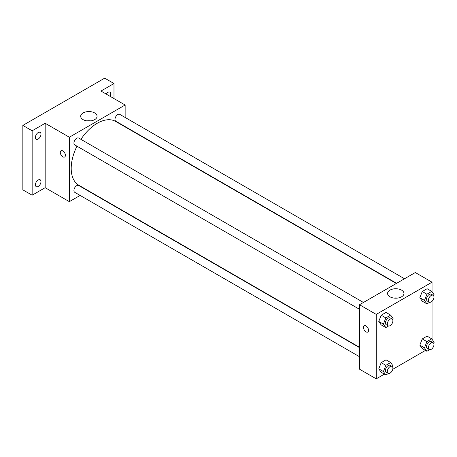 <?xml version="1.0" encoding="UTF-8"?>
<svg xmlns="http://www.w3.org/2000/svg" width="457" height="457" viewBox="0 0 457 457"><rect width="100%" height="100%" fill="white"/><g stroke="black" fill="none" stroke-linecap="round" stroke-linejoin="round"><path stroke-width="0.69" d="M80.135 195.43L69.35 201.657L45.169 187.696L32.15 195.213L22.85 189.844L22.85 125.412L104.687 78.164L113.987 83.534L113.987 98.569M88.321 190.7L88.024 190.872M38.194 186.439A3.947 2.279 -60 0 1 36.223 186.633A3.947 2.279 -60 0 1 35.617 183.474A3.947 2.279 -60 0 1 38.194 179.995A3.947 2.279 -60 0 1 40.165 179.801A3.947 2.279 -60 0 1 40.77 182.96A3.947 2.279 -60 0 1 38.194 186.439M38.194 139.019A3.947 2.279 -60 0 1 36.223 139.214A3.947 2.279 -60 0 1 35.617 136.055A3.947 2.279 -60 0 1 38.194 132.576A3.947 2.279 -60 0 1 40.165 132.381A3.947 2.279 -60 0 1 40.77 135.54A3.947 2.279 -60 0 1 38.194 139.019M45.169 187.696L45.169 123.264L32.15 130.782L22.85 125.412M32.15 195.213L32.15 130.782M69.35 201.657L69.35 137.226L45.169 123.264M69.35 137.226L125.144 105.013L100.968 91.052L113.987 83.534M83.088 119.631A8.192 4.73 180 0 1 80.689 116.284A8.192 4.73 180 0 1 88.875 111.559A8.192 4.73 180 0 1 97.067 116.284A8.192 4.73 180 0 1 92.011 120.654A8.192 4.73 180 0 1 83.088 119.631M106.173 94.056A3.947 2.279 -60 0 1 107.943 92.308A3.947 2.279 -60 0 1 109.914 92.114A3.947 2.279 -60 0 1 110.103 96.324M76.97 146.183A36.823 21.262 120 0 0 71.206 168.365A36.823 21.262 120 0 0 78.833 185.222L359.499 347.263M396.322 283.483L115.661 121.442A36.823 21.262 120 0 0 80.912 139.345M125.144 105.013L125.144 117.466M125.144 126.578L125.144 126.92M404.508 278.753L119.751 114.353A3.947 2.279 120 0 0 116.712 115.41A3.947 2.279 120 0 0 114.993 119.38A3.947 2.279 120 0 0 115.81 121.185L396.619 283.311M359.499 347.606L78.684 185.479A3.947 2.279 120 0 0 75.645 186.536A3.947 2.279 120 0 0 73.925 190.506A3.947 2.279 120 0 0 74.742 192.317L359.499 356.717M359.499 309.298L74.742 144.892A3.947 2.279 -60 0 1 74.742 140.339A3.947 2.279 -60 0 1 78.684 138.06L363.441 302.465M65.397 155.346A3.616 2.091 60 0 1 64.648 157.002A3.616 2.091 60 0 1 61.032 154.912A3.616 2.091 60 0 1 61.032 150.736A3.616 2.091 60 0 1 63.814 151.707A3.616 2.091 60 0 1 65.397 155.346M64.648 157.002A3.616 2.091 60 0 1 61.032 154.912A3.616 2.091 60 0 1 61.032 150.736M86.893 120.871A8.192 4.73 180 0 1 90.863 120.871M384.366 374.14L376.237 378.836L359.499 369.17L359.499 304.739L415.293 272.526L432.031 282.192L432.031 291.829M425.433 350.433L392.769 369.29M422.251 301.174L419.834 297.736L422.251 291.509L427.084 288.721L422.251 291.509L419.834 297.736L422.251 301.174L426.901 303.859L424.484 300.42L426.901 294.194L431.734 291.406L434.15 294.845L433.727 295.93M381.184 372.306L378.767 368.868L381.184 362.641L386.016 359.853L381.184 362.641L378.767 368.868L381.184 372.306L385.834 374.991L383.417 371.552L385.834 365.326L390.666 362.532L393.083 365.971L392.66 367.057M432.031 301.277L432.031 339.254M376.237 378.836L376.237 314.405L432.031 282.192M422.251 348.594L419.834 345.155L422.251 338.928L427.084 336.141L422.251 338.928L419.834 345.155L422.251 348.594L426.901 351.279L424.484 347.84L426.901 341.613L431.734 338.826L434.15 342.264L433.727 343.35M381.184 324.887L378.767 321.448L381.184 315.221L386.016 312.428L381.184 315.221L378.767 321.448L381.184 324.887L385.834 327.572L383.417 324.133L385.834 317.906L390.666 315.113L393.083 318.552L392.66 319.637M376.237 314.405L359.499 304.739M389.975 296.81A8.192 4.73 180 0 1 387.576 293.468A8.192 4.73 180 0 1 395.762 288.738A8.192 4.73 180 0 1 403.954 293.468A8.192 4.73 180 0 1 398.898 297.833A8.192 4.73 180 0 1 389.975 296.81M368.565 330.377A3.616 2.091 60 0 1 367.816 332.033A3.616 2.091 60 0 1 364.2 329.948A3.616 2.091 60 0 1 364.2 325.767A3.616 2.091 60 0 1 366.982 326.738A3.616 2.091 60 0 1 368.565 330.377M367.816 332.033A3.616 2.091 60 0 1 364.2 329.943A3.616 2.091 60 0 1 364.2 325.767M393.78 298.055A8.192 4.73 180 0 1 397.75 298.055M388.57 325.99L385.834 327.572M392.083 318.997L390.221 317.923A3.947 2.279 120 0 0 387.182 318.98A3.947 2.279 120 0 0 385.462 322.95A3.947 2.279 120 0 0 386.279 324.761L388.136 325.835A3.947 2.279 120 0 0 392.083 323.556A3.947 2.279 120 0 0 392.083 318.997A3.947 2.279 120 0 0 389.044 320.054A3.947 2.279 120 0 0 387.319 324.024A3.947 2.279 120 0 0 388.136 325.835M383.417 324.133L378.767 321.448M385.834 317.906L381.184 315.221M390.666 315.113L386.016 312.428M429.637 302.283L426.901 303.859M433.15 295.291L431.288 294.217A3.947 2.279 120 0 0 428.249 295.273A3.947 2.279 120 0 0 426.53 299.244A3.947 2.279 120 0 0 427.346 301.049L429.203 302.123A3.947 2.279 120 0 0 433.15 299.843A3.947 2.279 120 0 0 433.15 295.291A3.947 2.279 120 0 0 430.111 296.347A3.947 2.279 120 0 0 428.386 300.318A3.947 2.279 120 0 0 429.203 302.123M424.484 300.42L419.834 297.736M426.901 294.194L422.251 291.509M431.734 291.406L427.084 288.721M388.57 373.409L385.834 374.991M392.083 366.417L390.221 365.343A3.947 2.279 120 0 0 387.182 366.4A3.947 2.279 120 0 0 385.462 370.376A3.947 2.279 120 0 0 386.279 372.181L388.136 373.255A3.947 2.279 120 0 0 392.083 370.975A3.947 2.279 120 0 0 392.083 366.417A3.947 2.279 120 0 0 389.044 367.474A3.947 2.279 120 0 0 387.319 371.45A3.947 2.279 120 0 0 388.136 373.255M383.417 371.552L378.767 368.868M385.834 365.326L381.184 362.641M390.666 362.532L386.016 359.853M429.637 349.702L426.901 351.279M433.15 342.71L431.288 341.636A3.947 2.279 120 0 0 428.249 342.693A3.947 2.279 120 0 0 426.53 346.663A3.947 2.279 120 0 0 427.346 348.468L429.203 349.542A3.947 2.279 120 0 0 433.15 347.263A3.947 2.279 120 0 0 433.15 342.71A3.947 2.279 120 0 0 430.111 343.767A3.947 2.279 120 0 0 428.386 347.737A3.947 2.279 120 0 0 429.203 349.542M424.484 347.84L419.834 345.155M426.901 341.613L422.251 338.928M431.734 338.826L427.084 336.141"/></g></svg>
